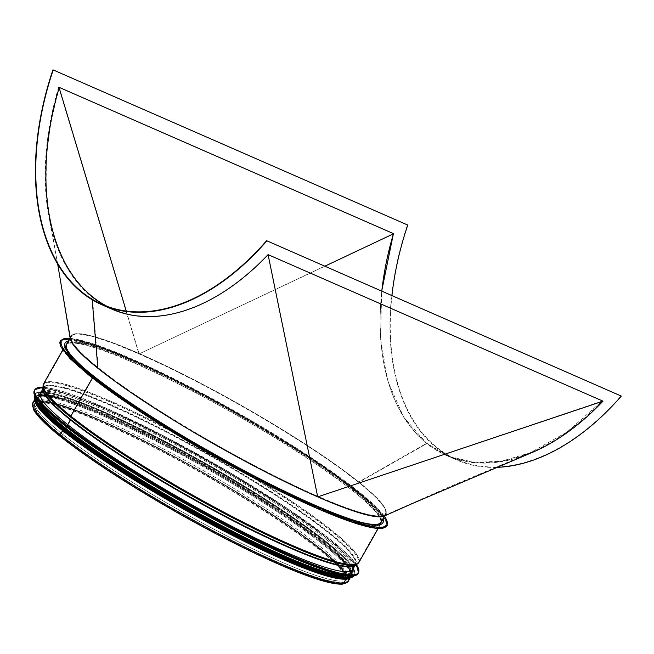 <?xml version="1.0" encoding="UTF-8"?>
<svg xmlns="http://www.w3.org/2000/svg" width="654" height="654" viewBox="0 0 654 654"><rect width="100%" height="100%" fill="white"/><g stroke="black" fill="none" stroke-linecap="round" stroke-linejoin="round"><path stroke-width="0.49" stroke-dasharray="3.27 2.45" d="M357.893 491.808A186.218 23.985 29.5 0 0 181.436 383.162A186.218 23.985 29.5 0 0 61.787 341.47A186.218 23.985 29.5 0 0 212.051 454.048A186.218 23.985 29.5 0 0 385.934 524.868A186.218 23.985 29.5 0 0 357.893 491.808M66.553 344.168A180.741 23.282 -150.5 0 1 182.687 384.634A180.741 23.282 -150.5 0 1 353.945 490.083A180.741 23.282 -150.5 0 1 381.168 522.17M352.375 519.758A180.741 23.282 -150.5 0 1 83.45 367.613M357.664 492.2A186.218 23.985 -150.5 0 1 385.713 525.26A186.218 23.985 -150.5 0 1 211.822 454.44A186.218 23.985 -150.5 0 1 61.566 341.862A186.218 23.985 -150.5 0 1 181.215 383.555A186.218 23.985 -150.5 0 1 357.664 492.2M353.397 490.336A180.283 23.217 29.5 0 0 182.564 385.149A180.283 23.217 29.5 0 0 66.724 344.789A180.283 23.217 29.5 0 0 212.198 453.77A180.283 23.217 29.5 0 0 380.546 522.342A180.283 23.217 29.5 0 0 353.397 490.336M358.278 481.704A180.283 23.217 -150.5 0 1 385.427 513.709A180.283 23.217 -150.5 0 1 217.087 445.145A180.283 23.217 -150.5 0 1 71.605 336.156A180.283 23.217 -150.5 0 1 187.445 376.516A180.283 23.217 -150.5 0 1 358.278 481.704M358.605 481.851A180.741 23.282 29.5 0 0 187.346 376.393A180.741 23.282 29.5 0 0 71.212 335.935A180.741 23.282 29.5 0 0 217.054 445.194A180.741 23.282 29.5 0 0 385.827 513.938A180.741 23.282 29.5 0 0 358.605 481.851M393.487 233.633L59.212 87.383L50.832 121.922L46.434 155.709L46.025 188.115L49.606 218.322L56.089 242.708L65.514 264.241L77.671 282.446L92.361 297.063C137.201 334.39 210.408 316.667 268.034 254.79L268.181 254.586A226.636 140.218 113.6 0 1 112.341 308.827A226.636 140.218 113.6 0 1 107.338 306.448M602.44 400.828L268.165 254.578L602.44 400.828L567.092 431.992L530.222 452.789L501.602 461.184L474.158 462.386L448.914 456.353L426.629 443.306L403.632 417.089L387.986 381.576L380.554 338.837L381.691 291.038M324.891 266.186L139.13 353.896L126.255 311.051M136.4 352.702L135.828 352.449A181.215 23.34 29.5 0 1 138.877 353.781L58.656 87.056L393.577 233.584L139.13 353.896L112.447 342.941L91.544 336.115L77.499 333.785L76.044 333.826L71.016 336.042L70.673 338.543L72.43 342.786L81.66 353.659L98.255 368.128L92.361 297.063M268.034 254.79L317.525 496.639C249.378 467.038 144.15 405.496 98.255 368.128L97.863 368.259M317.713 496.876L602.293 401.033M602.424 400.82A226.636 140.218 113.6 0 1 446.6 455.07A226.636 140.218 113.6 0 1 381.797 291.087M391.942 295.526A226.636 140.218 -66.4 0 0 456.737 459.509A226.636 140.218 -66.4 0 0 621.153 395.809M52.933 69.888L407.753 225.05M496.378 467.365A227.085 140.496 113.6 0 1 456.557 459.925A227.085 140.496 113.6 0 1 407.467 225.001M58.656 87.056A227.085 140.496 -66.4 0 0 49.115 218.174A227.085 140.496 -66.4 0 0 91.961 297.055A227.085 140.496 113.6 0 0 111.826 309.105M530.476 453.173A227.085 140.496 113.6 0 1 446.747 455.634A227.085 140.496 113.6 0 1 426.874 443.584A227.085 140.496 -66.4 0 1 393.577 233.584M317.525 496.639L344.298 507.455L365.251 514.167L379.336 516.439L384.053 515.663L385.844 514.134L385.59 509.605L384.446 507.381L375.208 496.492L358.613 482.031L426.629 443.306M139.13 353.896L170.359 368.276L204.481 385.533L239.805 404.793L274.566 425.092L307.004 445.415L335.494 464.716L358.727 482.39L426.874 443.584M135.828 352.449A181.215 23.34 29.5 0 0 75.676 333.851A181.215 23.34 29.5 0 0 70.207 338.543M384.299 516.047A181.215 23.34 29.5 0 0 385.77 510.022A181.215 23.34 29.5 0 0 358.727 482.39A181.215 23.34 -150.5 0 0 141.19 354.795L141.665 354.999M138.877 353.781A181.215 23.34 -150.5 0 1 141.19 354.795M382.868 522.873A182.58 23.519 -150.5 0 1 382.77 523.077A182.58 23.519 -150.5 0 1 265.45 482.202A182.58 23.519 -150.5 0 1 92.443 375.674L89.173 374.243L88.919 374.619L89.173 374.243L92.443 375.674L92.664 375.282L92.443 375.674A182.58 23.519 -150.5 0 1 64.95 343.26A182.58 23.519 -150.5 0 1 65.065 343.072M92.655 376.745L88.731 375.028L92.655 376.745M88.952 374.636L92.876 376.352L88.952 374.636M92.762 377.284L92.386 377.938L92.762 377.284A181.215 23.34 -150.5 0 1 65.474 345.108A181.215 23.34 -150.5 0 1 234.688 414.031A181.215 23.34 -150.5 0 1 380.914 523.584A181.215 23.34 -150.5 0 1 264.478 483.012A181.215 23.34 -150.5 0 1 92.762 377.284M92.876 376.352A0.907 0.703 -51.3 0 1 93.089 377.423A0.907 0.703 128.7 0 0 92.876 376.352L92.876 376.352M93.089 377.423L71.114 416.255L93.089 377.423A180.766 23.282 -150.5 0 1 65.866 345.337A180.766 23.282 -150.5 0 1 234.655 414.08A180.766 23.282 -150.5 0 1 380.522 523.355A180.766 23.282 -150.5 0 1 264.371 482.889A180.766 23.282 -150.5 0 1 93.089 377.423M71.114 416.255A1.365 1.055 128.7 0 0 70.91 416.95A1.365 1.055 -51.3 0 1 71.123 416.255A180.766 23.282 -150.5 0 1 43.9 384.16A180.766 23.282 -150.5 0 1 212.689 452.911A180.766 23.282 -150.5 0 1 358.555 562.187A180.766 23.282 -150.5 0 1 242.405 521.72A180.766 23.282 -150.5 0 1 71.123 416.255M70.91 416.95L70.836 419.296L70.918 416.95A180.553 23.258 -150.5 0 1 43.319 386.857A180.553 23.258 -150.5 0 1 212.321 453.565A180.553 23.258 -150.5 0 1 356.544 564.075A180.553 23.258 -150.5 0 1 235.718 519.08A180.553 23.258 -150.5 0 1 70.918 416.95M70.836 419.296A1.365 1.055 -51.3 0 1 70.657 419.95A1.365 1.055 128.7 0 0 70.845 419.296A179.155 23.078 -150.5 0 1 43.458 389.432A179.155 23.078 -150.5 0 1 211.152 455.625A179.155 23.078 -150.5 0 1 354.264 565.277A179.155 23.078 -150.5 0 1 234.369 520.633A179.155 23.078 -150.5 0 1 70.845 419.296M65.245 429.376L65.236 429.392A179.032 23.062 -150.5 0 1 38.234 397.681A179.032 23.062 -150.5 0 1 205.462 465.689A179.032 23.062 -150.5 0 1 349.882 574.008A179.032 23.062 -150.5 0 1 234.565 533.672A179.032 23.062 -150.5 0 1 65.245 429.384A179.032 23.062 -150.5 0 1 38.275 397.607A179.032 23.062 -150.5 0 1 205.454 465.697A179.032 23.062 -150.5 0 1 349.923 573.934A179.032 23.062 -150.5 0 1 234.884 533.852A179.032 23.062 -150.5 0 1 65.236 429.392M70.657 419.95L65.572 429.506L70.657 419.95A178.943 23.045 -150.5 0 1 43.663 388.272A178.943 23.045 -150.5 0 1 210.809 456.239A178.943 23.045 -150.5 0 1 355.155 564.5A178.943 23.045 -150.5 0 1 239.895 524.189A178.943 23.045 -150.5 0 1 70.657 419.95M65.572 429.506A178.583 23.004 -150.5 0 1 38.635 397.894A178.583 23.004 -150.5 0 1 205.438 465.73A178.583 23.004 -150.5 0 1 349.489 573.771A178.583 23.004 -150.5 0 1 234.475 533.541A178.583 23.004 -150.5 0 1 65.58 429.506A0.907 0.703 -51.3 0 1 65.564 429.531L62.016 435.801L65.564 429.539A0.907 0.703 128.7 0 0 65.58 429.506A178.583 23.004 -150.5 0 1 38.668 397.836A178.583 23.004 -150.5 0 1 205.421 465.754A178.583 23.004 -150.5 0 1 349.53 573.705A178.583 23.004 -150.5 0 1 234.778 533.729A178.583 23.004 -150.5 0 1 65.564 429.539M60.446 435.114A0.867 0.67 128.7 0 0 61.689 435.662A0.867 0.67 -51.3 0 1 60.446 435.114L62.907 430.765L60.446 435.114A180.766 23.282 -150.5 0 1 33.223 403.027A180.766 23.282 -150.5 0 1 149.374 443.494A180.766 23.282 -150.5 0 1 320.656 548.959A180.766 23.282 -150.5 0 1 347.879 581.054A180.766 23.282 -150.5 0 1 179.09 512.303A180.766 23.282 -150.5 0 1 33.223 403.027A180.766 23.282 -150.5 0 1 202.012 471.779A180.766 23.282 -150.5 0 1 347.879 581.054A180.766 23.282 -150.5 0 1 231.729 540.58A180.766 23.282 -150.5 0 1 60.446 435.114M62.016 435.801A1.316 1.022 -51.3 0 1 60.242 436.414A1.316 1.022 128.7 0 0 62.016 435.801A178.583 23.004 -150.5 0 1 35.12 404.098A178.583 23.004 -150.5 0 1 201.873 472.024A178.583 23.004 -150.5 0 1 345.982 579.975A178.583 23.004 -150.5 0 1 231.238 540A178.583 23.004 -150.5 0 1 62.016 435.801M34.924 399.496A181.215 23.34 -150.5 0 1 35.291 398.45A181.215 23.34 -150.5 0 1 204.506 467.373A181.215 23.34 -150.5 0 1 350.74 576.918A181.215 23.34 -150.5 0 1 350.029 577.776L351.942 576.076L352.408 574.318L351.419 570.517L342.402 559.064L324.507 543.319L278.98 510.676L219.867 474.125L123.917 423.416L66.937 399.888L40.507 394.558L35.373 397.011L34.94 399.52M35.349 401.262A180.766 23.282 -150.5 0 1 35.684 398.67A180.766 23.282 -150.5 0 1 204.481 467.422A180.766 23.282 -150.5 0 1 350.34 576.697A180.766 23.282 -150.5 0 1 348.296 578.324M68.188 341.274A182.58 23.519 -150.5 0 1 235.44 412.707A182.58 23.519 -150.5 0 1 382.803 519.268M68.408 340.881A182.58 23.519 -150.5 0 1 235.661 412.314A182.58 23.519 -150.5 0 1 383.031 518.884M320.697 547.022A179.58 23.127 -150.5 0 1 347.74 578.896A179.58 23.127 -150.5 0 1 180.046 510.602A179.58 23.127 -150.5 0 1 35.136 402.038A179.58 23.127 -150.5 0 1 150.526 442.243A179.58 23.127 -150.5 0 1 320.697 547.022M41.415 391.591A179.58 23.127 -150.5 0 1 160.361 435.131A179.58 23.127 -150.5 0 1 326.019 537.604A179.58 23.127 -150.5 0 1 353.462 568.138M326.076 539.395A180.766 23.282 -150.5 0 1 353.291 571.482A180.766 23.282 -150.5 0 1 184.502 502.73A180.766 23.282 -150.5 0 1 38.635 393.455A180.766 23.282 -150.5 0 1 154.785 433.929A180.766 23.282 -150.5 0 1 326.076 539.395M38.578 401.564A180.766 23.282 -150.5 0 1 37.531 395.417A180.766 23.282 -150.5 0 1 153.674 435.883A180.766 23.282 -150.5 0 1 324.964 541.357A180.766 23.282 -150.5 0 1 352.187 573.444A180.766 23.282 -150.5 0 1 346.383 575.708M324.384 542.37A180.766 23.282 -150.5 0 1 351.607 574.465A180.766 23.282 -150.5 0 1 182.818 505.714A180.766 23.282 -150.5 0 1 36.951 396.438A180.766 23.282 -150.5 0 1 153.101 436.905A180.766 23.282 -150.5 0 1 324.384 542.37M40.875 407.965A180.766 23.282 -150.5 0 1 36.55 397.142A180.766 23.282 -150.5 0 1 152.701 437.616A180.766 23.282 -150.5 0 1 323.983 543.082A180.766 23.282 -150.5 0 1 351.206 575.168A180.766 23.282 -150.5 0 1 339.704 577.032M323.542 543.866A180.766 23.282 -150.5 0 1 350.765 575.953A180.766 23.282 -150.5 0 1 181.975 507.202A180.766 23.282 -150.5 0 1 36.109 397.926A180.766 23.282 -150.5 0 1 152.259 438.401A180.766 23.282 -150.5 0 1 323.542 543.866M92.181 299.736L91.961 297.055M32.831 402.807A181.215 23.34 -150.5 0 1 202.045 471.722A181.215 23.34 -150.5 0 1 348.271 581.275M69.847 338.347A187.126 24.1 -150.5 0 1 235.947 411.799A187.126 24.1 -150.5 0 1 384.462 516.349M88.731 375.028A187.126 24.1 -150.5 0 1 183.447 385.059A187.126 24.1 -150.5 0 1 385.786 526.756M43.499 383.939A181.215 23.34 -150.5 0 1 212.722 452.862A181.215 23.34 -150.5 0 1 358.948 562.407M42.862 386.882A180.937 23.307 -150.5 0 1 212.223 453.729A180.937 23.307 -150.5 0 1 356.757 564.476M42.968 388.885A179.4 23.103 -150.5 0 1 43.262 388.059L43.001 389.457A179.539 23.127 -150.5 0 1 211.062 455.789A179.539 23.127 -150.5 0 1 354.476 565.685L355.539 564.737A179.4 23.103 -150.5 0 1 354.983 565.416M42.96 388.639L43.262 388.059A179.4 23.103 -150.5 0 1 210.825 456.206A179.4 23.103 -150.5 0 1 355.539 564.737L355.196 565.301M61.689 435.662A179.032 23.062 -150.5 0 1 34.727 403.878A179.032 23.062 -150.5 0 1 201.906 471.967A179.032 23.062 -150.5 0 1 346.375 580.204A179.032 23.062 -150.5 0 1 231.336 540.122A179.032 23.062 -150.5 0 1 61.689 435.662M319.806 548.592A179.58 23.127 -150.5 0 1 202.666 525.17A179.58 23.127 -150.5 0 1 49.181 402.357A179.58 23.127 -150.5 0 1 319.806 548.592M330.466 539.558A185.761 23.928 -150.5 0 1 356.414 564.655L330.491 539.566A185.761 23.928 -150.5 0 0 174.062 441.344A185.761 23.928 -150.5 0 0 42.886 387.266L49.402 388.067L106.447 408.3L165.797 437.003L229.995 472.613L286.714 508.035L330.491 539.566M34.842 389.653A185.94 23.945 -150.5 0 1 154.319 431.28A185.94 23.945 -150.5 0 1 330.515 539.771A185.94 23.945 -150.5 0 1 358.515 572.773M34.343 390.52A185.94 23.945 -150.5 0 1 153.821 432.147A185.94 23.945 -150.5 0 1 330.017 540.637A185.94 23.945 -150.5 0 1 358.016 573.648M34.155 393.912A185.769 23.928 -150.5 0 1 144.485 427.683A185.769 23.928 -150.5 0 1 329.804 540.744A185.769 23.928 -150.5 0 1 355.212 575.553M34.736 395.662A183.488 23.634 -150.5 0 1 147.894 432.547A183.488 23.634 -150.5 0 1 326.926 542.215A183.488 23.634 -150.5 0 1 353.413 575.961M34.539 395.204A183.668 23.658 -150.5 0 1 34.907 394.141A183.668 23.658 -150.5 0 1 152.93 435.262A183.668 23.658 -150.5 0 1 326.967 542.428A183.668 23.658 -150.5 0 1 354.623 575.029A183.668 23.658 -150.5 0 1 353.912 575.896M326.698 542.91A183.668 23.658 -150.5 0 1 354.354 575.512A183.668 23.658 -150.5 0 1 354.125 575.855L354.623 575.029C356.986 569.847 347.756 558.908 326.951 542.223C302.369 522.734 269.276 500.686 227.682 476.087C183.815 450.377 143.136 429.204 105.646 412.568C63.552 394.207 39.976 388.067 34.907 394.141L34.637 394.632A183.668 23.658 -150.5 0 1 152.652 435.744A183.668 23.658 -150.5 0 1 326.698 542.91M34.409 397.82A183.504 23.634 -150.5 0 1 143.806 431.526A183.504 23.634 -150.5 0 1 326.485 543.016A183.504 23.634 -150.5 0 1 351.738 577.351M37.752 404.164A181.395 23.364 -150.5 0 1 134.667 428.558A181.395 23.364 -150.5 0 1 324.441 543.278A181.395 23.364 -150.5 0 1 344.576 577.76M35.193 400.084A181.395 23.364 -150.5 0 1 144.559 434.419A181.395 23.364 -150.5 0 1 324 544.063A181.395 23.364 -150.5 0 1 349.391 577.842M71.605 336.156L66.724 344.789M385.427 513.709L380.546 522.342M71.212 335.935L70.109 337.881M385.827 513.938L384.74 515.851M70.673 338.543L49.606 218.322M102.196 304.396L112.341 308.827M446.6 455.07L456.737 459.509M446.747 455.634L456.557 459.925M384.053 515.663L449.028 487.026L530.222 452.789M57.699 264.2L49.115 218.174M385.59 509.605L385.77 510.022M35.291 398.45L34.834 399.267M350.74 576.918L350.274 577.735M35.12 404.098L37.237 402.831C39.412 402.251 43.041 402.439 48.11 403.387C69.267 407.818 103.062 421.748 149.496 445.17C228.36 484.884 318.907 543.638 340.072 568.661C345.835 576.231 347.805 580.008 345.982 579.975L354.264 565.277L358.555 562.187L380.522 523.355L378.069 524.86L372.968 525.121C355.474 523.388 322.953 510.864 275.399 487.541C210.106 455.429 131.299 407.417 92.999 376.426C72.569 359.618 63.528 349.252 65.866 345.337L43.9 384.16L43.458 389.432L35.12 404.098M88.919 374.619C70.141 359.561 60.577 349.04 60.225 343.064C60.985 339.753 63.013 338.29 66.307 338.674C74.809 338.281 90.465 342.598 113.256 351.631C148.106 365.439 197.614 390.176 244.784 417.358C288.937 442.872 324.956 466.286 352.833 487.606C371.153 501.765 382.214 512.434 386.04 519.628L386.816 525.612C385.958 527.091 384.07 527.909 381.151 528.064C373.107 528.432 358.588 524.549 337.578 516.407C302.344 502.787 250.776 477.118 201.808 448.857C154.377 421.38 116.747 396.635 88.919 374.619M384.503 516.276L369.649 500.8L319.896 463.433L215.477 400.436L146.888 365.709L92.925 343.718L69.888 338.273M378.135 528.489L380.914 523.584C379.345 526.552 371.987 526.298 358.85 522.832C339.058 517.273 311.5 505.812 276.176 488.432C210.678 456.304 131.258 407.965 92.721 376.786C72.218 360.092 63.136 349.538 65.474 345.108L62.694 350.021M40.049 394.198L34.727 403.878C34.016 402.071 38.504 401.76 48.2 402.938C66.708 406.731 95.844 418.323 135.615 437.722C180.161 459.746 223.366 484.181 265.213 511.027C302.622 535.307 327.687 554.42 340.415 568.359C343.734 572.111 345.729 575.103 346.407 577.327L346.375 580.204L351.926 570.648M350.34 576.697L347.879 581.054L342.663 583.662C337.595 584.136 329.452 582.608 318.253 579.06C303.554 574.4 285.062 566.895 262.769 556.538C195.145 525.383 102.833 470.398 60.528 436.063C45.567 424.094 36.599 414.979 33.616 408.717L32.7 404.973L35.684 398.67M319.683 548.518C335.796 561.508 344.74 570.803 346.53 576.403L346.759 578.479L344.061 580.719C341.846 581.275 338.339 581.112 333.532 580.229C312.784 576.01 279.471 562.366 233.568 539.305C154.336 499.582 62.563 440.15 41.349 414.938C31.727 402.586 35.12 403.461 37.948 401.785C40.18 401.237 43.728 401.409 48.584 402.3C68.539 406.363 100.414 419.288 144.207 441.082C207.825 472.768 282.749 518.655 319.683 548.518M40.466 392.629L35.136 402.038M353.062 569.487L347.74 578.896M38.635 393.455L37.531 395.417M353.291 571.482L352.187 573.444M36.951 396.438L36.55 397.142M351.607 574.465L351.206 575.168M36.109 397.926L33.223 403.027M350.765 575.953L347.879 581.054"/><path stroke-width="0.98" d="M384.74 515.851L381.168 522.17A180.741 23.282 -150.5 0 1 352.375 519.758M83.45 367.613A180.741 23.282 -150.5 0 1 66.553 344.168L70.109 337.881M107.338 306.448A226.636 140.218 113.6 0 1 59.228 87.391L393.487 233.633A226.636 140.218 113.6 0 0 381.797 291.087M266.758 240.983A227.085 140.496 113.6 0 1 102.016 304.813A227.085 140.496 113.6 0 1 52.933 69.888L53.211 69.937A226.636 140.218 -66.4 0 0 102.196 304.396A226.636 140.218 -66.4 0 0 266.611 240.688L621.3 396.095A227.085 140.496 113.6 0 1 496.378 467.365M126.255 311.051L59.13 87.701M381.691 291.038L393.365 233.854L324.891 266.186M266.611 240.688L621.3 396.095M53.211 69.937L407.753 225.05A226.636 140.218 -66.4 0 0 391.942 295.526M268.075 254.627L602.996 401.155L317.713 496.876L268.075 254.627A227.085 140.496 113.6 0 1 111.826 309.105L102.016 304.813M602.996 401.155A227.085 140.496 113.6 0 1 530.672 453.099A227.085 140.496 113.6 0 1 530.476 453.173M384.299 516.047A181.215 23.34 29.5 0 1 384.241 516.071A181.215 23.34 29.5 0 1 317.713 496.876A181.215 23.34 -150.5 0 1 97.863 368.259L92.181 299.736M70.207 338.543A181.215 23.34 29.5 0 0 70.223 338.617A181.215 23.34 29.5 0 0 97.863 368.259M88.731 375.028A0.679 0.531 -51.3 0 1 89.394 373.851A0.679 0.531 128.7 0 0 88.731 375.028A187.126 24.1 -150.5 0 0 263.382 482.856A187.126 24.1 -150.5 0 0 385.786 526.756M378.135 528.489L358.948 562.407A181.215 23.34 -150.5 0 1 242.511 521.843A181.215 23.34 -150.5 0 1 70.795 416.108L92.386 377.938L70.795 416.108A1.815 1.406 128.7 0 0 70.518 417.039A1.815 1.406 -51.3 0 1 70.787 416.108A181.215 23.34 -150.5 0 1 43.499 383.939L62.694 350.021M42.862 386.882A180.937 23.307 -150.5 0 0 70.518 417.039A180.937 23.307 -150.5 0 0 235.669 519.382A180.937 23.307 -150.5 0 0 356.757 564.476L354.476 565.685A179.539 23.127 -150.5 0 1 234.328 520.936A179.539 23.127 -150.5 0 1 70.444 419.386L70.444 419.386A0.907 0.703 -51.3 0 1 70.321 419.819A0.907 0.703 128.7 0 0 70.444 419.377A179.539 23.127 -150.5 0 1 43.001 389.457L43.499 383.939M67.738 424.691L70.321 419.819L67.738 424.691M34.94 399.52L35.88 402.553L54.748 423.105L100.471 457.162L163.835 496.86L263.873 549.908L320.705 573.313L346.833 578.537L350.004 577.776A181.215 23.34 -150.5 0 1 230.723 534.531A181.215 23.34 -150.5 0 1 62.58 430.618L60.119 434.975A181.215 23.34 -150.5 0 1 32.831 402.807L33.313 409.134C36.477 415.503 45.453 424.601 60.242 436.414L60.242 436.414A1.316 1.022 -51.3 0 1 60.119 434.975A1.316 1.022 128.7 0 0 60.242 436.422C88.731 458.912 127.26 484.058 175.836 511.845C214.111 533.541 249.06 551.289 280.664 565.089C311.606 578.488 332.273 584.823 342.688 584.112L348.271 581.275A181.215 23.34 -150.5 0 1 231.835 540.703A181.215 23.34 -150.5 0 1 60.119 434.975L62.58 430.618A181.215 23.34 -150.5 0 1 34.924 399.496M383.031 518.884A182.58 23.519 -150.5 0 1 382.991 522.685A182.58 23.519 -150.5 0 1 265.671 481.81A182.58 23.519 -150.5 0 1 92.664 375.282L89.394 373.851L92.664 375.282A182.58 23.519 -150.5 0 1 65.171 342.868A182.58 23.519 -150.5 0 1 68.408 340.881M348.296 578.324A180.766 23.282 -150.5 0 1 226.21 532.135A180.766 23.282 -150.5 0 1 62.907 430.765A180.766 23.282 -150.5 0 1 35.349 401.262M65.065 343.072A182.58 23.519 -150.5 0 1 68.188 341.274M382.803 519.268A182.58 23.519 -150.5 0 1 382.868 522.873M353.462 568.138A179.58 23.127 -150.5 0 1 353.062 569.487A179.58 23.127 -150.5 0 1 185.376 501.185A179.58 23.127 -150.5 0 1 40.466 392.629A179.58 23.127 -150.5 0 1 41.415 391.591M346.383 575.708A180.766 23.282 -150.5 0 1 183.39 504.692A180.766 23.282 -150.5 0 1 38.578 401.564M339.704 577.032A180.766 23.282 -150.5 0 1 182.417 506.417A180.766 23.282 -150.5 0 1 40.875 407.965M384.462 516.349A187.126 24.1 -150.5 0 1 286.934 493.051A187.126 24.1 -150.5 0 1 89.394 373.851A187.126 24.1 -150.5 0 1 69.847 338.347M354.983 565.416A179.4 23.103 -150.5 0 1 237.165 522.881A179.4 23.103 -150.5 0 1 70.321 419.819A179.4 23.103 -150.5 0 1 42.968 388.885M34.842 389.653A185.94 23.945 -150.5 0 0 184.886 502.059A185.94 23.945 -150.5 0 0 358.515 572.773L356.43 564.647A185.761 23.928 -150.5 0 1 184.984 501.88A185.761 23.928 -150.5 0 1 42.886 387.266L34.842 389.653L34.343 390.52A185.94 23.945 -150.5 0 0 184.387 502.926A185.94 23.945 -150.5 0 0 358.016 573.648C351.304 580.4 327.458 572.185 290.744 556.889C252.166 540.057 209.803 518.148 163.655 491.154C105.686 457.171 56.269 422.116 40.368 403.69L35.3 396.798C33.836 394.125 33.517 392.04 34.343 390.52M355.212 575.553A185.769 23.928 -150.5 0 1 184.314 503.065A185.769 23.928 -150.5 0 1 34.155 393.912M353.413 575.961A183.488 23.634 -150.5 0 1 183.218 505.002A183.488 23.634 -150.5 0 1 34.736 395.662M353.912 575.896A183.668 23.658 -150.5 0 1 183.12 505.174A183.668 23.658 -150.5 0 1 34.539 395.204M354.125 575.855A183.668 23.658 -150.5 0 1 182.842 505.665A183.668 23.658 -150.5 0 1 34.458 395M351.738 577.351A183.504 23.634 -150.5 0 1 182.768 505.795A183.504 23.634 -150.5 0 1 34.409 397.82M344.576 577.76A181.395 23.364 -150.5 0 1 182.376 506.49A181.395 23.364 -150.5 0 1 37.752 404.164M349.391 577.842A181.395 23.364 -150.5 0 1 181.935 507.275A181.395 23.364 -150.5 0 1 35.193 400.084M70.223 338.617L57.699 264.2M384.241 516.071L412.233 503.58L530.672 453.099M34.834 399.267L32.831 402.807M350.274 577.735L348.271 581.275M69.888 338.273L65.555 338.281L60.291 340.889L59.776 342.786L60.773 346.751L70.092 358.645L88.633 374.971L140.855 412.094L208.781 453.369L317.754 508.722L351.043 521.835L374.415 528.089L381.92 528.457L387.201 525.849L386.735 519.995L384.503 516.276M356.757 564.476L358.948 562.407M351.926 570.648L355.196 565.301M40.049 394.198L42.96 388.639M358.515 572.773L358.016 573.648M354.354 575.512C347.707 582.379 322.365 573.599 283.811 557.183C246.64 540.703 206.255 519.709 162.65 494.195C105.556 460.743 56.775 426.195 40.818 407.9L35.537 400.747C34.122 398.147 33.828 396.111 34.637 394.632"/></g></svg>
